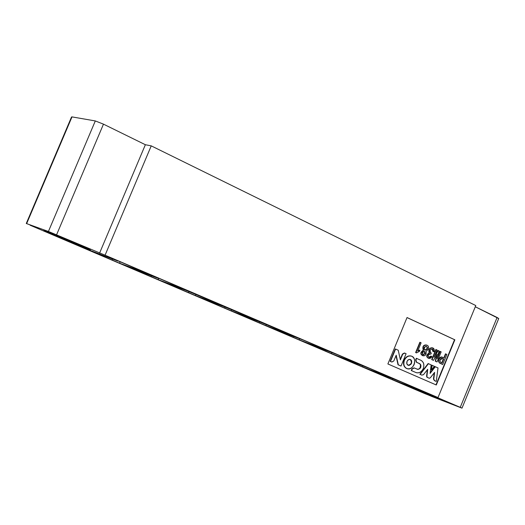 <?xml version="1.0" encoding="UTF-8"?>
<svg xmlns="http://www.w3.org/2000/svg" width="525" height="525" viewBox="0 0 525 525"><rect width="100%" height="100%" fill="white"/><g stroke="black" fill="none" stroke-linecap="round" stroke-linejoin="round"><path stroke-width="0.79" d="M444.321 400.962L426.077 393.816L444.511 401.166L440.895 399.295L407.899 385.954L420.164 391.328L408.207 386.026L427.606 393.704L444.327 400.936M417.25 389.668L434.411 396.697C439.642 398.947 440.272 399.322 436.301 397.806L419.357 390.869C414.094 388.605 413.385 388.205 417.25 389.668L438.907 398.705M64.227 239.42L90.333 249.808L51.489 233.218L43.988 230.613L61.372 238.258L45.17 231.19L43.87 230.317L48.845 232.175L88.778 249.001L90.248 249.861L84.479 247.748L64.227 239.42M52.913 234.091L72.824 242.222L80.732 245.969L51.798 233.769C52.198 234.301 75.285 244.007 80.732 245.969L52.913 234.091M441 399.814L412.42 387.608L441 399.814L415.662 389.445C407.754 386.039 406.672 385.429 412.42 387.608L438.25 398.18C446.079 401.553 446.998 402.098 441 399.814M341.526 357.919L356.751 364.416L357.079 363.628L356.751 364.416L362.506 366.87L388.382 376.825L381.859 374.036L381.983 373.728L381.859 374.036L396.5 379.929L370 368.602L335.632 355.405L370 368.602L396.5 379.929L362.506 366.87L362.893 365.932L362.506 366.87L341.526 357.919M309.691 344.334L325.454 351.061L325.802 350.214L325.454 351.061L331.406 353.601L356.882 363.366L350.123 360.478L350.254 360.157L350.123 360.478L364.862 366.404L337.391 354.657L303.594 341.736L337.391 354.657L364.862 366.404L331.406 353.601L331.807 352.649L331.406 353.601L309.691 344.334M276.721 330.271L293.048 337.234L293.429 336.322L293.048 337.234L299.217 339.865L324.24 349.414L317.231 346.421L317.369 346.1L317.231 346.421L332.056 352.38L303.568 340.2L270.401 327.574L303.568 340.2L332.056 352.38L299.217 339.865L299.618 338.894L299.217 339.865L276.721 330.271M431.76 396.447L30.096 225.205L425.112 393.724L460.884 407.735L431.76 396.447M498.717 318.55L497.096 317.474L460.254 407.341L462.007 408.128L460.884 407.735C462.525 408.358 462.315 408.227 460.254 407.341L497.096 317.474L475.289 306.764L498.717 318.55M431.143 394.892L460.254 407.341L431.143 394.892M475.788 305.55L438.008 397.55L475.788 305.55L151.233 145.865L105.079 255.189L438.008 397.55L105.079 255.189L48.425 231.466L26.276 223.493L48.425 231.466L105.079 255.189L151.233 145.865L475.788 305.55M372.277 371.044L386.991 377.324L387.299 376.583L386.991 377.324L392.556 379.693L418.792 389.819L412.492 387.128L412.624 386.82L412.492 387.128L427.042 392.989L401.461 382.056L366.588 368.616L401.461 382.056L427.042 392.989L392.556 379.693L392.936 378.774L392.556 379.693L372.277 371.044M454.86 339.806L407.039 317.533L387.883 363.956L436.295 384.989L454.86 339.806L454.545 339.701L454.86 339.806L436.295 384.989L387.883 363.956L407.039 317.533L454.86 339.806M407.019 317.572L454.545 339.701L435.986 384.858L454.545 339.701L407.019 317.572M426.897 349L427.14 347.189L426.169 346.303L427.14 347.189L427.028 348.685L424.935 350.123L427.212 349.105C420.696 353.358 427.002 340.948 427.212 349.105L427.481 347.392L426.267 346.329C423.741 346.946 423.36 348.239 425.132 350.201L426.897 349M411.298 356.075L411.068 355.996C408.063 355.425 405.733 356.81 404.086 360.137C402.865 364.238 403.764 367.047 406.79 368.557L406.435 368.425C403.659 366.745 402.878 363.983 404.086 360.137C405.858 356.659 408.273 355.313 411.337 356.094M426.326 345.01L426.162 344.958C423.235 344.925 422.271 346.664 423.281 350.182C420.249 352.367 420.066 354.204 422.71 355.681L422.789 355.707C420.066 354.263 420.23 352.419 423.281 350.182C422.29 346.487 423.334 344.774 426.405 345.043M415.997 372.573L411.259 370.525L411.922 368.911L414.002 367.854L411.922 368.911L411.259 370.525L415.925 372.54L411.259 370.525L412.23 369.029L411.922 368.911L414.002 367.854L417.985 369.429L419.974 368.55L420.702 367.434L420.295 364.429L419.514 363.608L416.338 362.184L415.636 359.901L416.299 358.286L415.636 359.901L416.338 362.184L419.783 363.799L420.61 365.308L419.888 368.176L418.786 369.082L417.467 369.298L419.055 368.931L420.702 367.434L420.919 365.42L419.862 363.74L416.338 362.184L415.636 359.901L416.299 358.286L420.952 360.327C423.747 361.974 424.522 364.724 423.281 368.57C421.568 371.995 419.232 373.36 416.273 372.678L416.03 372.586M417.861 350.7L419.573 350.129L417.861 350.7M416.194 352.78L415.629 352.531L419.856 342.267L415.629 352.531L416.194 352.78M400.253 359.317L402.413 354.08L404.408 353.003L402.413 354.08L400.253 359.317M400.706 365.918L398.016 364.744L396.008 355.668L398.016 364.744L400.706 365.918M391.473 361.889L390.18 361.325L395.286 348.948L390.18 361.325L391.473 361.889M428.899 357.256L430.907 356.075L428.899 357.256M428.498 358.293C425.959 356.902 426.175 355.084 429.155 352.833C428.387 349.315 429.489 347.648 432.456 347.826L432.246 347.753C429.378 347.793 428.348 349.486 429.155 352.833C426.208 355.031 425.959 356.842 428.413 358.267L428.498 358.293M432.922 351.442L432.088 348.994L432.922 351.442M442.385 364.376L439.418 362.965L438.487 361.364L439.189 358.431L441.19 356.947L442.398 357.138L441.039 356.974L439.773 357.663L438.683 359.553L438.487 361.364L439.418 362.965L442.385 364.376M443.855 357.761L445.462 353.85L446.834 354.441L442.7 364.488L439.287 362.644L438.802 361.476L438.828 359.152L441.354 357.079L444.163 357.899L445.784 353.962L445.462 353.85L443.855 357.761M431.708 359.592L435.868 349.486L431.708 359.592L432.023 359.704L436.183 349.591L435.868 349.486L437.108 350.011L434.142 357.223L437.988 350.451L434.7 355.871L437.988 350.451L439.044 350.89L437.187 358.595L440.239 351.435L439.924 351.33L437.542 357.112L439.924 351.33L441.158 351.855L437.01 361.935L435.264 361.187L436.82 354.795L435.264 361.187L437.01 361.935L435.264 361.187L435.586 361.298L437.22 354.126L433.46 360.347L431.708 359.592M430.178 372.803L435.015 366.621L430.178 372.803M435.947 381.301L434.424 380.638L433.46 379.076L434.227 372.855L433.46 379.076L434.424 380.638L435.947 381.301M429.063 378.151L426.917 377.212L426.602 376.11L427.317 369.803L426.602 376.11L426.917 377.212L429.063 378.151M421.792 375.106L419.856 374.279L428.124 363.556L431.137 364.868L430.106 373.419L435.015 366.621L438.008 367.927L436.262 381.419L434.424 380.638L433.46 379.076L433.775 379.194L434.615 372.363L430.362 377.738L429.378 378.269L426.917 377.212L426.602 376.11L426.917 376.228L427.704 369.311L423.504 374.699L421.792 375.106M431.222 369.83L431.819 365.197L431.222 369.83M408.056 365.256L409.9 364.928L411.351 362.992L411.41 360.983L410.169 359.428C412.296 362.375 411.593 364.317 408.056 365.256M424.83 353.555L424.167 351.284L424.83 353.555L423.111 354.592L425.145 353.666C419.678 357.683 424.489 346.736 425.145 353.666L424.279 351.317C422.034 351.953 421.719 353.069 423.327 354.67L424.83 353.555M441.801 362.762L443.389 358.903L442.221 358.385L443.704 359.015L442.109 362.9L440.449 362.06L439.904 361.062L440.613 358.949L441.591 358.312L442.654 358.542L440.199 359.737L439.904 361.062L440.449 362.06L442.109 362.9L443.704 359.015L442.332 358.431L443.704 359.015L443.389 358.903L441.801 362.762M434.346 366.292L431.537 369.941L431.819 365.197L434.346 366.292L432.134 365.308L431.537 369.941L434.346 366.292M419.856 374.279L421.719 375.073L419.856 374.279L428.439 363.667L419.856 374.279M431.268 353.259L430.953 354.027C428.118 354.395 427.494 355.491 429.076 357.328L430.907 356.075L431.983 356.738L428.728 358.378C426.274 356.954 426.523 355.143 429.47 352.944L429.155 352.833L429.47 352.944C428.663 349.598 429.693 347.898 432.561 347.858L434.116 349.374L434.142 351.75L433.237 351.553L432.213 349.027C429.798 349.499 429.483 350.91 431.268 353.259C427.298 350.621 433.88 346.303 433.237 351.553L434.142 351.75C435.435 345.023 426.792 348.141 429.47 352.944L427.829 353.962L427.061 356.265L427.501 357.532L429.22 358.477L430.579 358.116L431.983 356.738L431.222 356.186L429.982 357.295L428.984 357.295L428.177 356.167L428.38 355.044L429.562 353.922L430.953 354.027L431.268 353.259M400.378 359.874L402.413 354.08L404.408 353.003L406.094 353.725L401.021 366.037L398.016 364.744L396.191 355.215L393.816 360.977L391.906 362.047L390.18 361.325L395.286 348.948L398.239 350.227L400.378 359.874L398.239 350.227L395.594 349.059L390.488 361.436L391.781 362.001L393.816 360.977L396.191 355.215L398.331 364.862L401.021 366.037L406.094 353.725L404.716 353.115L402.721 354.191L400.378 359.874M421.109 342.805L417.723 351.035L419.573 350.129L419.423 351.376L416.509 352.892L415.629 352.531L415.944 352.636L420.171 342.379L419.856 342.267L421.109 342.805L420.171 342.379L415.944 352.636L416.509 352.892L419.423 351.376L419.888 350.241L417.723 351.035L421.109 342.805M423.281 350.182L423.596 350.287C422.586 346.769 423.55 345.03 426.477 345.063C428.439 345.516 429.017 346.986 428.19 349.479L425.952 351.422C426.418 354.526 425.44 355.983 423.025 355.792C420.374 354.316 420.564 352.478 423.596 350.287L423.281 350.182M404.086 360.137L404.394 360.248C406.042 356.921 408.371 355.537 411.383 356.108C417.874 357.853 413.667 371.09 407.098 368.675C404.073 367.159 403.174 364.357 404.394 360.248L404.086 360.137M436.262 381.419L438.008 367.927L435.33 366.732L430.106 373.419L431.137 364.868L428.439 363.667L420.171 374.397L421.719 375.073L423.504 374.699L427.704 369.311L426.917 376.228L427.232 377.331L429.378 378.269L430.362 377.738L434.615 372.363L433.775 379.194L434.739 380.756L436.262 381.419M436.183 349.591L432.023 359.704L433.46 360.347L437.22 354.126L435.586 361.298L437.01 361.935L441.158 351.855L440.239 351.435L437.279 358.634L439.044 350.89L438.303 350.556L434.142 357.223L437.108 350.011L436.183 349.591M439.143 359.264L438.769 361.141L439.287 362.644L442.7 364.488L446.834 354.441L445.784 353.962L444.163 357.899L441.289 357.092L439.943 357.925L439.143 359.264M411.567 370.637L415.925 372.54C418.989 373.419 421.444 372.094 423.281 368.57C424.462 364.757 423.688 362.007 420.952 360.327L416.607 358.398L415.944 360.012L416.647 362.296L419.829 363.72L420.748 364.822L420.892 366.817L419.993 368.53L417.769 369.41L414.317 367.966L412.23 369.029L411.567 370.637M428.19 349.479C430.71 342.832 420.289 344.393 423.596 350.287C416.318 354.165 427.711 359.507 425.952 351.422L428.19 349.479M404.394 360.248C403.187 364.094 403.974 366.857 406.75 368.537C409.841 369.416 412.302 368.084 414.133 364.54C415.334 360.721 414.56 357.965 411.803 356.265C408.712 355.359 406.238 356.685 404.394 360.248M406.993 361.397L407.951 360.045L409.388 359.369L410.904 359.802L411.718 361.082L411.252 363.976L409.159 365.426L407.866 365.151L407.078 364.324L406.711 363.044L406.993 361.397L406.862 363.838L408.266 365.341C411.981 364.35 412.65 362.388 410.268 359.461L408.391 359.723L406.993 361.397M260.046 321.983L236.001 312.893L265.867 325.638L290.391 334.95L283.119 331.846L290.286 334.523L298.036 337.831L260.046 321.983L298.036 337.831L283.119 331.846L283.257 331.518L283.119 331.846L290.391 334.95L265.867 325.638L266.28 324.647L265.867 325.638L259.475 322.908L259.888 321.923L259.475 322.908L236.001 312.893L260.046 321.983M186.047 290.364L163.282 281.866L195.438 295.588L218.794 304.356L210.952 301.009L218.243 303.726L226.026 307.046L186.047 290.364L226.026 307.046L210.952 301.009L211.096 300.668L210.952 301.009L218.794 304.356L195.438 295.588L195.904 294.479L195.438 295.588L188.56 292.648L188.993 291.624L188.56 292.648L170.336 284.878L170.474 284.55L170.336 284.878L163.282 281.866L186.047 290.364M223.755 306.475L200.32 297.668L231.295 310.885L255.268 319.942L247.721 316.719L254.947 319.417L262.717 322.731L223.755 306.475L262.717 322.731L247.721 316.719L247.859 316.385L247.721 316.719L255.268 319.942L231.295 310.885L231.722 309.868L231.295 310.885L224.667 308.057L225.094 307.046L224.667 308.057L200.32 297.668L223.755 306.475M71.827 117.292L71.997 116.891L95.307 120.94L103.471 124.149L145.366 144.723L151.233 145.865L145.366 144.723L99.56 253.168L145.366 144.723L103.471 124.149L56.569 234.793L103.471 124.149L95.307 120.94L48.425 231.466L95.307 120.94L71.997 116.891L26.657 223.598L71.997 116.891L71.531 116.99L26.283 223.473M187.884 290.745L175.921 285.863L180.889 288.159L158.222 279.7L124.819 265.453L155.203 277.187L158.333 278.348L154.665 276.537L187.884 290.745L154.665 276.537L158.419 278.145L155.203 277.187L124.819 265.453L158.222 279.7L180.889 288.159L175.921 285.863L187.884 290.745M148.208 273.781L132.996 267.697L141.474 271.32L119.556 263.209L84.84 248.391L117.764 261.01L113.623 258.996L148.208 273.781L113.623 258.996L117.764 261.01L84.84 248.391L119.556 263.209L141.474 271.32L132.996 267.697L148.208 273.781M87.577 248.889L58.249 236.913C46.272 231.768 42.138 229.819 45.839 231.072L75.823 243.318C87.819 248.482 91.737 250.34 87.577 248.889L89.381 249.401C88.226 248.391 53.517 233.809 45.839 231.072L44.277 230.652C45.885 231.86 79.498 245.969 87.577 248.889M133.147 267.343L132.996 267.697L133.147 267.343M120.153 261.785L119.556 263.209L120.153 261.785M112.586 258.969L112.133 260.039L112.586 258.969M92.63 251.252L92.459 251.646L92.63 251.252M172.889 284.333L172.745 284.681L172.889 284.333M158.806 278.309L158.222 279.7L158.806 278.309M151.515 275.612L151.075 276.655L151.515 275.612M132.3 268.223L132.149 268.577L132.3 268.223M498.743 318.485L462.007 408.128"/></g></svg>
